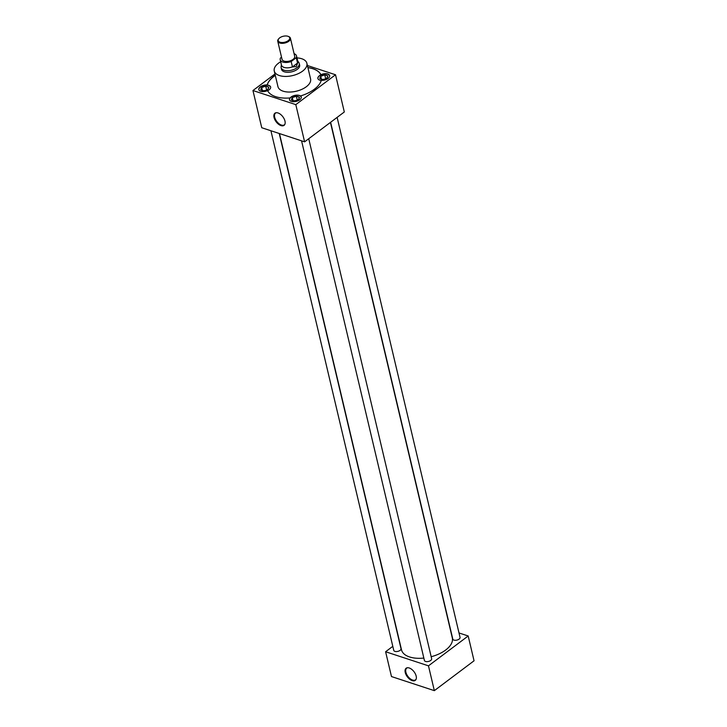 <?xml version="1.0" encoding="UTF-8"?>
<svg xmlns="http://www.w3.org/2000/svg" width="727" height="727" viewBox="0 0 727 727"><rect width="100%" height="100%" fill="white"/><g stroke="black" fill="none" stroke-linecap="round" stroke-linejoin="round"><path stroke-width="1.09" d="M281.004 125.607A7.597 4.198 -126.9 0 0 284.82 124.435A7.597 4.198 -126.9 0 0 283.684 117.992A7.597 4.198 -126.9 0 0 278.014 112.958A7.597 4.198 -126.9 0 0 276.033 112.749A7.597 4.198 -126.9 0 0 274.442 118.755A7.597 4.198 -126.9 0 0 281.004 125.607M276.333 112.721A7.325 4.044 -126.9 0 0 275.615 113.049A7.325 4.044 -126.9 0 0 275.415 119.264A7.325 4.044 -126.9 0 0 281.385 125.053A7.325 4.044 -126.9 0 0 284.411 124.762A7.325 4.044 -126.9 0 0 284.939 124.163M412.2 680.626A7.597 4.198 -126.9 0 0 416.017 679.445A7.597 4.198 -126.9 0 0 414.89 673.011A7.597 4.198 -126.9 0 0 409.21 667.977A7.597 4.198 -126.9 0 0 407.238 667.768A7.597 4.198 -126.9 0 0 405.639 673.765A7.597 4.198 -126.9 0 0 412.2 680.626M407.529 667.731A7.325 4.044 -126.9 0 0 406.811 668.068A7.325 4.044 -126.9 0 0 406.62 674.274A7.325 4.044 -126.9 0 0 412.591 680.063A7.325 4.044 -126.9 0 0 415.617 679.772A7.325 4.044 -126.9 0 0 416.135 679.172M289.964 97.954A6.052 3.135 -13.3 0 0 289.473 99.753A6.052 3.135 -13.3 0 0 293.535 101.716A6.052 3.135 -13.3 0 0 299.706 99.799A6.052 3.135 -13.3 0 0 301.251 96.973A6.052 3.135 -13.3 0 0 300.551 95.937L300.578 96.055A6.052 3.135 -13.3 0 0 291.036 97.054A6.052 3.135 -13.3 0 0 289.991 98.081L289.964 97.954A27.935 14.467 -13.3 0 1 267.581 90.593A6.052 3.135 166.7 0 1 258.83 89.675A6.052 3.135 166.7 0 1 260.366 86.849A6.052 3.135 166.7 0 1 267.182 84.959L267.209 85.077A6.052 3.135 -13.3 0 1 270.635 87.013A6.052 3.135 -13.3 0 1 269.09 89.839A6.052 3.135 -13.3 0 1 267.636 90.702M270.644 87.076A6.052 3.135 -13.3 0 0 266.536 85.177A6.052 3.135 -13.3 0 0 260.42 87.104A6.052 3.135 -13.3 0 0 258.857 89.803M300.551 95.937A27.935 14.467 -13.3 0 0 321.289 80.343A6.052 3.135 -13.3 0 0 328.104 78.443A6.052 3.135 -13.3 0 0 329.64 75.617A6.052 3.135 -13.3 0 0 320.889 74.699L320.916 74.826A6.052 3.135 -13.3 0 0 319.435 75.708A6.052 3.135 -13.3 0 0 317.899 78.525A6.052 3.135 -13.3 0 0 321.252 80.461M329.667 75.744A6.052 3.135 -13.3 0 0 325.523 73.909A6.052 3.135 -13.3 0 0 319.462 75.826A6.052 3.135 -13.3 0 0 317.917 78.589M301.269 97.1A6.052 3.135 -13.3 0 0 297.125 95.264A6.052 3.135 -13.3 0 0 291.073 97.182A6.052 3.135 -13.3 0 0 289.51 99.881M301.569 140.838L424.404 660.434A3.726 1.927 -13.3 0 0 426.903 661.643A3.726 1.927 -13.3 0 0 430.702 660.461A3.726 1.927 -13.3 0 0 431.647 658.726L308.73 138.73M330.631 122.272L452.794 639.088A3.726 1.927 -13.3 0 0 455.302 640.287A3.726 1.927 -13.3 0 0 459.1 639.106A3.726 1.927 -13.3 0 0 460.046 637.37L337.128 117.383M270.926 130.76L393.752 650.356A3.726 1.927 -13.3 0 0 396.26 651.565A3.726 1.927 -13.3 0 0 400.059 650.383A3.726 1.927 -13.3 0 0 401.004 648.638L279.232 133.486M280.695 61.75A16.757 8.679 -13.3 0 0 278.514 63.176A16.757 8.679 -13.3 0 0 274.261 71.001A16.757 8.679 -13.3 0 0 285.511 76.435A16.757 8.679 -13.3 0 0 302.623 71.11A16.757 8.679 -13.3 0 0 306.885 63.285A16.757 8.679 -13.3 0 0 296.989 57.896M274.261 71.001L277.95 86.631A16.757 8.679 -13.3 0 0 289.21 92.056A16.757 8.679 -13.3 0 0 306.321 86.74A16.757 8.679 -13.3 0 0 310.574 78.916L306.885 63.285M279.468 133.568L401.513 649.865A26.09 13.513 -13.3 0 0 423.841 658.071M431.175 656.726A26.09 13.513 -13.3 0 0 445.66 650.038A26.09 13.513 -13.3 0 0 452.294 637.861L330.44 122.409M281.431 68.911A9.324 4.835 -13.3 0 0 281.494 69.292A9.324 4.835 -13.3 0 0 287.756 72.309A9.324 4.835 -13.3 0 0 297.279 69.347A9.324 4.835 -13.3 0 0 299.651 65.003A9.324 4.835 -13.3 0 0 299.533 64.63M275.26 75.235A27.935 14.467 -13.3 0 0 274.143 76.035A27.935 14.467 -13.3 0 0 267.182 84.959M275.288 75.363A27.935 14.467 -13.3 0 0 274.17 76.162A27.935 14.467 -13.3 0 0 267.209 85.077M320.916 74.826A27.935 14.467 -13.3 0 0 307.912 67.647M320.889 74.699A27.935 14.467 -13.3 0 0 307.885 67.529M392.807 646.339L385.61 651.746L428.476 665.841L468.188 635.98L459.001 632.963M274.96 73.972L252.951 90.53L261.747 127.734L304.604 141.838L344.316 111.976L335.52 74.763L307.412 65.521M428.476 665.841L434.337 690.65L474.049 660.788L468.188 635.98M385.61 651.746L391.48 676.555L434.337 690.65M252.951 90.53L295.807 104.633L335.52 74.763M295.807 104.633L304.604 141.838M292.109 98.145A3.899 2.017 -13.3 0 0 291.609 99.417L291.391 99.972L292.109 100.208A3.899 2.017 -13.3 0 0 293.763 100.753L295.416 100.671A3.899 2.017 -13.3 0 0 297.579 99.944L298.724 99.081A3.899 2.017 -13.3 0 0 299.206 98.236A3.899 2.017 -13.3 0 0 299.233 97.809L299.451 97.254L298.733 97.018A3.899 2.017 -13.3 0 0 297.07 96.473L295.416 96.555A3.899 2.017 -13.3 0 0 293.263 97.282L292.327 97.6L291.609 99.417M293.045 100.635L292.327 97.6M295.416 96.555L293.263 97.282M297.27 100.099L296.352 96.237M298.733 97.018L297.07 96.473M298.724 99.081L299.233 97.809M320.507 76.789A3.899 2.017 -13.3 0 0 320.007 78.071L319.789 78.616L320.507 78.852A3.899 2.017 -13.3 0 0 322.161 79.397L323.815 79.316A3.899 2.017 -13.3 0 0 325.978 78.589L327.123 77.725A3.899 2.017 -13.3 0 0 327.604 76.88A3.899 2.017 -13.3 0 0 327.623 76.453L327.841 75.899L327.123 75.663A3.899 2.017 -13.3 0 0 325.469 75.117L323.815 75.199A3.899 2.017 -13.3 0 0 321.652 75.926L320.725 76.244L320.007 78.071M261.466 88.067A3.899 2.017 -13.3 0 0 260.966 89.339L260.748 89.894L261.466 90.13A3.899 2.017 -13.3 0 0 263.119 90.675L264.773 90.593A3.899 2.017 -13.3 0 0 266.936 89.866L268.081 89.003A3.899 2.017 -13.3 0 0 268.563 88.158A3.899 2.017 -13.3 0 0 268.581 87.722L268.799 87.176L268.081 86.94A3.899 2.017 -13.3 0 0 266.427 86.395L264.773 86.468A3.899 2.017 -13.3 0 0 262.611 87.204L261.684 87.513L260.966 89.339M321.443 79.279L320.725 76.244M323.815 75.199L321.652 75.926M325.66 78.743L324.751 74.881M327.123 75.663L325.469 75.117M327.123 77.725L327.623 76.453M262.402 90.548L261.684 87.513M264.773 86.468L262.611 87.204M266.618 90.021L265.709 86.159M268.081 86.94L266.427 86.395M268.081 89.003L268.581 87.722M297.688 60.859L298.852 62.549A9.297 4.816 166.7 0 1 299.242 63.431A9.297 4.816 166.7 0 1 296.889 67.765A9.297 4.816 166.7 0 1 287.392 70.719A9.297 4.816 166.7 0 1 281.149 67.711A9.297 4.816 166.7 0 1 281.113 66.739L281.394 64.712M279.722 37.84A5.916 3.062 -13.3 0 0 278.968 38.513A5.916 3.062 -13.3 0 0 280.522 42.339A5.916 3.062 -13.3 0 0 288.228 40.639A5.916 3.062 -13.3 0 0 288.128 36.35A5.916 3.062 -13.3 0 0 279.722 37.84M288.383 36.459A6.507 3.371 166.7 0 1 288.664 36.559A6.507 3.371 166.7 0 1 290.427 38.24A6.507 3.371 166.7 0 1 288.773 41.275A6.507 3.371 166.7 0 1 282.131 43.338A6.507 3.371 166.7 0 1 277.75 41.23A6.507 3.371 166.7 0 1 278.577 38.94A6.507 3.371 166.7 0 1 278.786 38.722M277.75 41.23L282.04 59.341A6.507 3.371 -13.3 0 0 286.411 61.45A6.507 3.371 -13.3 0 0 293.054 59.387A6.507 3.371 -13.3 0 0 294.708 56.342L290.427 38.24M297.607 63.095L296.307 66.548L292.427 66.984L297.543 63.049A8.37 4.335 -13.3 0 0 297.788 61.277L296.516 55.915A8.37 4.335 -13.3 0 0 294.081 53.689M281.531 57.197L280.468 57.996A8.37 4.335 -13.3 0 0 280.222 59.768L281.485 65.13A8.37 4.335 -13.3 0 0 292.445 66.884L292.427 66.984M296.516 55.915A8.37 4.335 -13.3 0 1 296.28 57.687L297.543 63.049M280.222 59.768A8.37 4.335 -13.3 0 0 291.182 61.522L296.28 57.687M292.445 66.884L291.182 61.522M281.149 67.711L281.613 69.656M288.128 36.35L288.664 36.559M299.242 63.431L299.706 65.385"/></g></svg>
